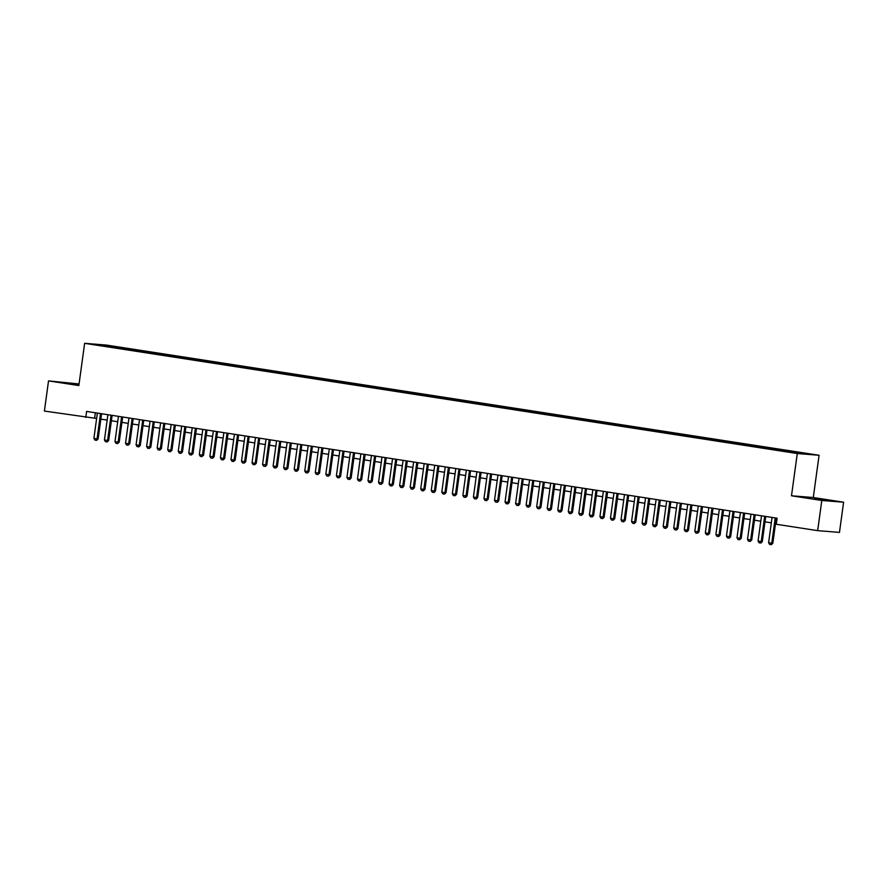 <?xml version="1.0" encoding="UTF-8"?>
<svg xmlns="http://www.w3.org/2000/svg" width="888" height="888" viewBox="0 0 888 888"><rect width="100%" height="100%" fill="white"/><g stroke="black" fill="none" stroke-linecap="round" stroke-linejoin="round"><path stroke-width="1.33" d="M78.999 384.437L63.714 382.584L78.932 384.904M814.407 498.856L828.415 500.51L814.407 498.856M94.539 344.744L100.288 345.421L94.539 344.744M79.065 383.971L48.529 380.885L44.4 411.055L96.626 418.47M819.08 455.278L106.427 345.066L84.626 343.323L797.28 453.535L819.08 455.278L813.286 497.524L791.497 495.781L821.8 500.477L843.6 502.208L813.286 497.524M843.6 502.208L839.471 532.389L817.67 530.647L821.8 500.477M817.67 530.647L776.29 524.253L777.122 518.215L86.602 411.422L85.781 417.46M795.193 452.825L787.301 451.814L795.16 453.035M106.971 346.609L783.771 451.282L808.435 454.112L119.936 347.319L115.817 346.997L115.24 347.885M106.86 346.276L95.271 344.489L104.218 345.199L115.817 346.997M48.529 380.885L78.843 385.57L84.626 343.323M791.497 495.781L797.28 453.535M100.832 419.125L107.171 420.102M111.377 420.757L117.704 421.733M121.922 422.388L128.249 423.365M132.467 424.02L138.794 424.997M143.001 425.641L149.339 426.629M153.546 427.272L159.873 428.26M164.091 428.904L170.418 429.881M174.636 430.536L180.963 431.513M185.17 432.167L191.508 433.144M195.715 433.799L202.042 434.776M206.26 435.431L212.587 436.408M216.805 437.063L223.132 438.039M227.339 438.694L233.677 439.671M237.884 440.315L244.211 441.303M248.429 441.947L254.756 442.923M258.974 443.578L265.301 444.555M269.508 445.21L275.846 446.187M280.053 446.842L286.38 447.818M290.598 448.473L296.925 449.45M301.143 450.105L307.47 451.082M311.677 451.737L318.015 452.714M322.222 453.357L328.549 454.345M332.767 454.989L339.094 455.977M343.312 456.621L349.639 457.598M353.846 458.252L360.184 459.229M364.391 459.884L370.718 460.861M374.936 461.516L381.263 462.493M385.481 463.148L391.808 464.124M396.015 464.779L402.353 465.756M406.56 466.411L412.887 467.388M417.105 468.031L423.432 469.019M427.65 469.663L433.977 470.64M438.184 471.295L444.522 472.272M448.729 472.927L455.056 473.903M459.274 474.558L465.601 475.535M469.819 476.19L476.146 477.167M480.353 477.822L486.691 478.799M490.898 479.453L497.225 480.43M501.443 481.074L507.77 482.062M511.988 482.706L518.315 483.694M522.521 484.337L528.86 485.314M533.066 485.969L539.393 486.946M543.611 487.601L549.938 488.578M554.156 489.233L560.483 490.209M564.69 490.864L571.028 491.841M575.235 492.496L581.562 493.473M585.78 494.128L592.107 495.104M596.325 495.748L602.652 496.736M606.859 497.38L613.197 498.368M617.404 499.012L623.731 499.988M627.949 500.643L634.276 501.62M638.494 502.275L644.821 503.252M649.028 503.907L655.366 504.884M659.573 505.538L665.9 506.515M670.118 507.17L676.445 508.147M680.663 508.802L686.99 509.779M691.197 510.422L697.535 511.41M701.742 512.054L708.069 513.031M712.287 513.686L718.614 514.663M722.832 515.317L729.159 516.294M733.366 516.949L739.704 517.926M743.911 518.581L750.238 519.558M754.456 520.213L760.783 521.189M765.001 521.844L771.328 522.821M775.535 523.465L776.378 523.598M95.349 412.776L94.616 418.159M796.447 452.924L796.847 452.325M119.769 348.584L119.936 347.319M104.218 345.199L104.373 345.898M775.224 517.915L771.761 543.179L772.826 543.267L771.383 544.677L769.619 544.422L768.608 542.69L772.061 517.427M776.279 518.081L772.826 543.267M768.608 542.69L771.761 543.179L771.206 544.666M764.679 516.294L761.227 541.547L762.281 541.636L760.838 543.045L759.074 542.79L758.063 541.058L761.527 515.806M765.734 516.45L762.281 541.636M758.063 541.058L761.227 541.547L760.661 543.034M754.145 514.663L750.682 539.915L751.736 540.004L750.116 541.403L748.54 541.158L747.518 539.427L750.982 514.174M755.189 514.818L751.736 540.004M747.518 539.427L750.682 539.915L750.116 541.403M743.6 513.031L740.137 538.295L741.203 538.372L739.571 539.771L737.995 539.527L736.973 537.806L740.437 512.543M744.655 513.186L741.203 538.372M736.973 537.806L740.137 538.295L739.571 539.771M733.055 511.399L729.592 536.663L730.658 536.741L729.215 538.15L727.45 537.895L726.44 536.174L729.892 510.911M734.11 511.566L730.658 536.741M726.44 536.174L729.592 536.663L729.037 538.139M722.51 509.768L719.058 535.031L720.113 535.109L718.67 536.53L716.905 536.263L715.895 534.543L719.358 509.279M723.565 509.934L720.113 535.109M715.895 534.543L719.058 535.031L718.492 536.507M711.976 508.136L708.513 533.399L709.568 533.488L707.947 534.876L706.371 534.632L705.35 532.911L708.813 507.647M713.02 508.302L709.568 533.488M705.35 532.911L708.513 533.399L707.947 534.876M701.431 506.504L697.968 531.768L699.034 531.856L697.402 533.255L695.826 533.011L694.805 531.279L698.268 506.016M702.486 506.671L699.034 531.856M694.805 531.279L697.968 531.768L697.402 533.255M690.886 504.872L687.423 530.136L688.489 530.225L687.046 531.635L685.281 531.379L684.271 529.648L687.723 504.384M691.941 505.039L688.489 530.225M684.271 529.648L687.423 530.136L686.868 531.623M680.341 503.252L676.889 528.504L677.944 528.593L676.501 530.003L674.736 529.748L673.726 528.016L677.189 502.752M681.396 503.407L677.944 528.593M673.726 528.016L676.889 528.504L676.323 529.992M669.807 501.62L666.344 526.873L667.41 526.961L665.778 528.36L664.202 528.116L663.181 526.384L666.644 501.132M670.851 501.776L667.41 526.961M663.181 526.384L666.344 526.873L665.778 528.36M659.262 499.988L655.799 525.252L656.865 525.33L655.233 526.728L653.657 526.484L652.636 524.753L656.099 499.5M660.317 500.144L656.865 525.33M652.636 524.753L655.799 525.252L655.233 526.728M648.717 498.357L645.254 523.62L646.32 523.698L644.877 525.108L643.112 524.852L642.102 523.132L645.554 497.868M649.772 498.523L646.32 523.698M642.102 523.132L645.254 523.62L644.699 525.097M638.172 496.725L634.72 521.989L635.775 522.066L634.332 523.487L632.567 523.221L631.557 521.5L635.02 496.237M639.227 496.892L635.775 522.066M631.557 521.5L634.72 521.989L634.154 523.465M627.638 495.093L624.175 520.357L625.241 520.435L623.609 521.833L622.033 521.589L621.012 519.869L624.475 494.605M628.682 495.26L625.241 520.435M621.012 519.869L624.175 520.357L623.609 521.833M617.093 493.462L613.63 518.725L614.696 518.814L613.064 520.213L611.488 519.957L610.467 518.237L613.93 492.973M618.148 493.628L614.696 518.814M610.467 518.237L613.63 518.725L613.064 520.213M606.548 491.83L603.085 517.094L604.151 517.182L602.708 518.592L600.943 518.337L599.933 516.605L603.385 491.341M607.603 491.996L604.151 517.182M599.933 516.605L603.085 517.094L602.53 518.581M596.003 490.198L592.551 515.462L593.606 515.551L592.163 516.96L590.398 516.705L589.388 514.973L592.851 489.71M597.058 490.365L593.606 515.551M589.388 514.973L592.551 515.462L591.985 516.949M585.47 488.578L582.006 513.83L583.072 513.919L581.44 515.317L579.864 515.073L578.843 513.342L582.306 488.089M586.513 488.733L583.072 513.919M578.843 513.342L582.006 513.83L581.44 515.317M574.925 486.946L571.461 512.198L572.527 512.287L570.895 513.686L569.319 513.442L568.298 511.71L571.761 486.458M575.979 487.101L572.527 512.287M568.298 511.71L571.461 512.198L570.895 513.686M564.38 485.314L560.916 510.578L561.982 510.656L560.539 512.065L558.774 511.81L557.764 510.078L561.216 484.826M565.434 485.47L561.982 510.656M557.764 510.078L560.916 510.578L560.361 512.054M553.835 483.683L550.382 508.946L551.437 509.024L549.994 510.434L548.229 510.178L547.219 508.458L550.682 483.194M554.889 483.849L551.437 509.024M547.219 508.458L550.382 508.946L549.816 510.422M543.301 482.051L539.837 507.314L540.903 507.392L539.271 508.791L537.695 508.547L536.674 506.826L540.137 481.562M544.344 482.217L540.903 507.392M536.674 506.826L539.837 507.314L539.271 508.791M532.756 480.419L529.292 505.683L530.358 505.772L528.726 507.159L527.15 506.915L526.129 505.194L529.592 479.931M533.81 480.586L530.358 505.772M526.129 505.194L529.292 505.683L528.726 507.159M522.211 478.787L518.747 504.051L519.813 504.14L518.37 505.55L516.605 505.294L515.595 503.563L519.047 478.299M523.265 478.954L519.813 504.14M515.595 503.563L518.747 504.051L518.192 505.538M511.666 477.156L508.214 502.419L509.268 502.508L507.825 503.918L506.06 503.663L505.05 501.931L508.513 476.667M512.72 477.322L509.268 502.508M505.05 501.931L508.214 502.419L507.647 503.907M501.132 475.535L497.669 500.788L498.734 500.876L497.28 502.286L495.526 502.031L494.505 500.299L497.968 475.036M502.175 475.691L498.734 500.876M494.505 500.299L497.669 500.788L497.102 502.275M490.587 473.903L487.124 499.156L488.189 499.245L486.557 500.643L484.981 500.399L483.96 498.668L487.423 473.415M491.641 474.059L488.189 499.245M483.96 498.668L487.124 499.156L486.557 500.643M480.042 472.272L476.59 497.524L477.644 497.613L476.201 499.023L474.436 498.767L473.426 497.036L476.878 471.783M481.096 472.427L477.644 497.613M473.426 497.036L476.59 497.524L476.024 499.012M469.497 470.64L466.045 495.904L467.099 495.981L465.656 497.391L463.891 497.136L462.881 495.415L466.344 470.152M470.551 470.795L467.099 495.981M462.881 495.415L466.045 495.904L465.479 497.38M458.963 469.008L455.5 494.272L456.565 494.35L454.934 495.748L453.357 495.504L452.336 493.784L455.799 468.52M460.006 469.175L456.565 494.35M452.336 493.784L455.5 494.272L454.934 495.748M448.418 467.377L444.955 492.64L446.02 492.718L444.389 494.117L442.812 493.872L441.791 492.152L445.254 466.888M449.472 467.543L446.02 492.718M441.791 492.152L444.955 492.64L444.389 494.117M437.873 465.745L434.421 491.009L435.475 491.097L434.032 492.507L432.267 492.241L431.257 490.52L434.709 465.257M438.927 465.911L435.475 491.097M431.257 490.52L434.421 491.009L433.855 492.485M427.328 464.113L423.876 489.377L424.93 489.466L423.31 490.864L421.733 490.62L420.712 488.888L424.175 463.625M428.382 464.28L424.93 489.466M420.712 488.888L423.876 489.377L423.31 490.864M416.794 462.482L413.331 487.745L414.396 487.834L412.765 489.233L411.188 488.988L410.167 487.257L413.63 461.993M417.837 462.648L414.396 487.834M410.167 487.257L413.331 487.745L412.765 489.233M406.249 460.861L402.786 486.113L403.851 486.202L402.397 487.612L400.643 487.357L399.622 485.625L403.085 460.361M407.303 461.016L403.851 486.202M399.622 485.625L402.786 486.113L402.22 487.601M395.704 459.229L392.252 484.482L393.306 484.571L391.863 485.98L390.098 485.725L389.088 483.993L392.54 458.741M396.758 459.385L393.306 484.571M389.088 483.993L392.252 484.482L391.686 485.969M385.17 457.598L381.707 482.861L382.761 482.939L381.141 484.337L379.565 484.093L378.543 482.362L382.007 457.109M386.213 457.753L382.761 482.939M378.543 482.362L381.707 482.861L381.141 484.337M374.625 455.966L371.162 481.229L372.227 481.307L370.596 482.706L369.019 482.462L367.998 480.741L371.462 455.477M375.668 456.132L372.227 481.307M367.998 480.741L371.162 481.229L370.596 482.706M364.08 454.334L360.617 479.598L361.682 479.675L360.051 481.074L358.475 480.83L357.453 479.109L360.916 453.846M365.135 454.501L361.682 479.675M357.453 479.109L360.617 479.598L360.051 481.074M353.535 452.702L350.083 477.966L351.137 478.055L349.694 479.465L347.93 479.198L346.919 477.478L350.372 452.214M354.59 452.869L351.137 478.055M346.919 477.478L350.083 477.966L349.517 479.442M343.001 451.071L339.538 476.334L340.592 476.423L338.972 477.822L337.396 477.566L336.374 475.846L339.838 450.582M344.045 451.237L340.592 476.423M336.374 475.846L339.538 476.334L338.972 477.822M332.456 449.439L328.993 474.703L330.059 474.791L328.427 476.19L326.851 475.946L325.829 474.214L329.293 448.951M333.5 449.606L330.059 474.791M325.829 474.214L328.993 474.703L328.427 476.19M321.911 447.807L318.448 473.071L319.514 473.16L317.882 474.558L316.306 474.314L315.284 472.583L318.748 447.319M322.966 447.974L319.514 473.16M315.284 472.583L318.448 473.071L317.882 474.558M311.366 446.187L307.914 471.439L308.969 471.528L307.526 472.938L305.761 472.682L304.751 470.951L308.203 445.698M312.421 446.342L308.969 471.528M304.751 470.951L307.914 471.439L307.348 472.927M300.832 444.555L297.369 469.808L298.424 469.896L296.803 471.295L295.227 471.051L294.206 469.319L297.669 444.067M301.876 444.71L298.424 469.896M294.206 469.319L297.369 469.808L296.803 471.295M290.287 442.923L286.824 468.187L287.89 468.265L286.258 469.663L284.682 469.419L283.661 467.699L287.124 442.435M291.331 443.079L287.89 468.265M283.661 467.699L286.824 468.187L286.258 469.663M279.742 441.292L276.279 466.555L277.345 466.633L275.713 468.031L274.137 467.787L273.116 466.067L276.579 440.803M280.797 441.458L277.345 466.633M273.116 466.067L276.279 466.555L275.713 468.031M269.197 439.66L265.745 464.924L266.8 465.001L265.357 466.422L263.592 466.156L262.582 464.435L266.034 439.172M270.252 439.826L266.8 465.001M262.582 464.435L265.745 464.924L265.179 466.4M258.663 438.028L255.2 463.292L256.255 463.381L254.634 464.768L253.058 464.524L252.037 462.803L255.5 437.54M259.707 438.195L256.255 463.381M252.037 462.803L255.2 463.292L254.634 464.768M248.118 436.397L244.655 461.66L245.721 461.749L244.089 463.148L242.513 462.903L241.492 461.172L244.955 435.908M249.162 436.563L245.721 461.749M241.492 461.172L244.655 461.66L244.089 463.148M237.573 434.765L234.11 460.028L235.176 460.117L233.544 461.516L231.968 461.272L230.947 459.54L234.41 434.276M238.628 434.931L235.176 460.117M230.947 459.54L234.11 460.028L233.544 461.516M227.028 433.144L223.576 458.397L224.631 458.486L223.188 459.895L221.423 459.64L220.413 457.908L223.865 432.645M228.083 433.3L224.631 458.486M220.413 457.908L223.576 458.397L223.01 459.884M216.494 431.513L213.031 456.765L214.086 456.854L212.465 458.252L210.889 458.008L209.868 456.277L213.331 431.024M217.538 431.668L214.086 456.854M209.868 456.277L213.031 456.765L212.465 458.252M205.949 429.881L202.486 455.144L203.552 455.222L201.92 456.621L200.344 456.377L199.323 454.645L202.786 429.392M206.993 430.036L203.552 455.222M199.323 454.645L202.486 455.144L201.92 456.621M195.404 428.249L191.941 453.513L193.007 453.59L191.375 454.989L189.799 454.745L188.778 453.024L192.241 427.761M196.459 428.405L193.007 453.59M188.778 453.024L191.941 453.513L191.375 454.989M184.859 426.617L181.407 451.881L182.462 451.959L181.019 453.38L179.254 453.113L178.244 451.393L181.696 426.129M185.914 426.784L182.462 451.959M178.244 451.393L181.407 451.881L180.841 453.357M174.326 424.986L170.862 450.249L171.917 450.327L170.296 451.726L168.72 451.481L167.699 449.761L171.162 424.497M175.369 425.152L171.917 450.327M167.699 449.761L170.862 450.249L170.296 451.726M163.781 423.354L160.317 448.618L161.383 448.706L159.751 450.094L158.175 449.85L157.154 448.129L160.617 422.866M164.824 423.521L161.383 448.706M157.154 448.129L160.317 448.618L159.751 450.094M153.236 421.722L149.772 446.986L150.838 447.075L149.206 448.473L147.63 448.229L146.609 446.498L150.072 421.234M154.29 421.889L150.838 447.075M146.609 446.498L149.772 446.986L149.206 448.473M142.691 420.091L139.238 445.354L140.293 445.443L138.85 446.853L137.085 446.597L136.075 444.866L139.527 419.602M143.745 420.257L140.293 445.443M136.075 444.866L139.238 445.354L138.672 446.842M132.157 418.47L128.693 443.723L129.748 443.811L128.127 445.21L126.551 444.966L125.53 443.234L128.993 417.982M133.2 418.625L129.748 443.811M125.53 443.234L128.693 443.723L128.127 445.21M121.612 416.838L118.148 442.091L119.214 442.18L117.582 443.578L116.006 443.334L114.985 441.602L118.448 416.35M122.655 416.994L119.214 442.18M114.985 441.602L118.148 442.091L117.582 443.578M111.067 415.207L107.603 440.47L108.669 440.548L107.215 441.958L105.461 441.702L104.44 439.971L107.903 414.718M112.121 415.362L108.669 440.548M104.44 439.971L107.603 440.47L107.048 441.947M100.522 413.575L97.07 438.839L98.124 438.916L96.681 440.326L94.916 440.071L93.906 438.35L97.358 413.087M101.576 413.741L98.124 438.916M93.906 438.35L97.07 438.839L96.503 440.315"/></g></svg>
